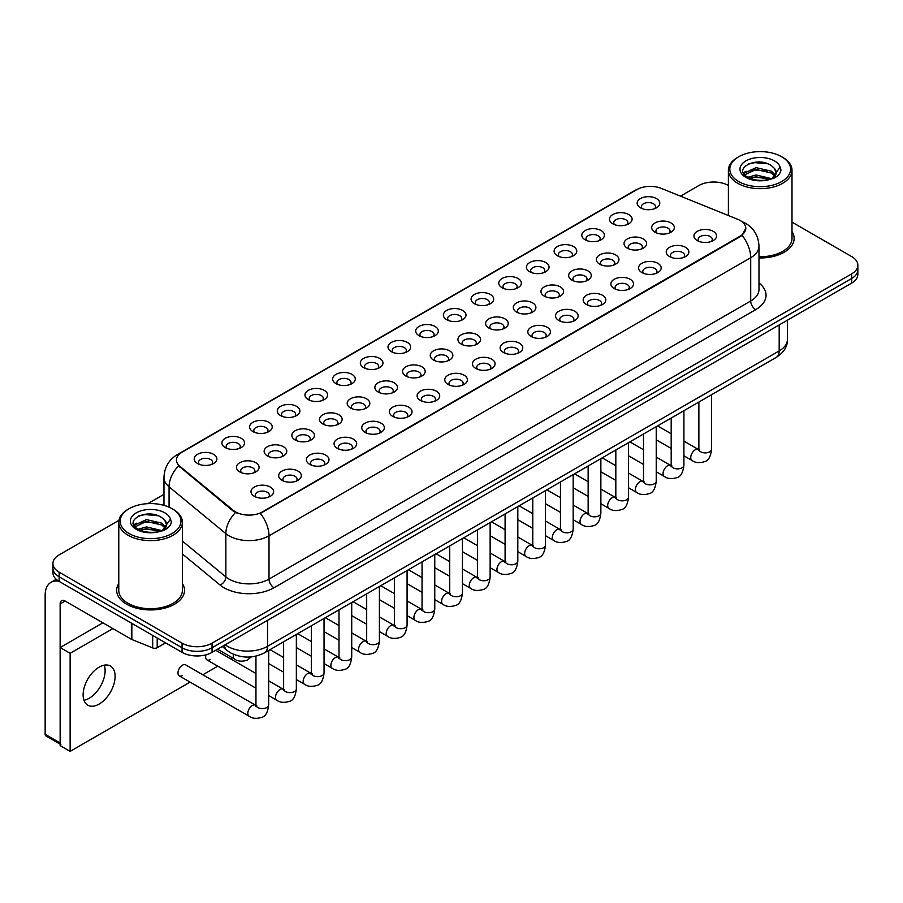 <?xml version="1.0" encoding="UTF-8"?>
<svg xmlns="http://www.w3.org/2000/svg" width="903" height="903" viewBox="0 0 903 903"><rect width="100%" height="100%" fill="white"/><g stroke="black" fill="none" stroke-linecap="round" stroke-linejoin="round"><path stroke-width="1.35" d="M612.787 223.797L612.787 223.797A11.31 6.524 180 0 1 612.787 214.564A11.31 6.524 180 0 1 628.781 214.564A11.31 6.524 180 0 1 628.781 223.797A11.31 6.524 180 0 1 612.787 223.797M626.93 224.655A7.066 4.075 0 0 0 627.856 222.646A7.066 4.075 0 0 0 625.779 219.756A7.066 4.075 0 0 0 618.081 218.876A7.066 4.075 0 0 0 613.724 222.646A7.066 4.075 0 0 0 614.65 224.655M585.11 239.78L585.11 239.78A11.31 6.524 180 0 1 585.11 230.547A11.31 6.524 180 0 1 601.105 230.547A11.31 6.524 180 0 1 601.105 239.78A11.31 6.524 180 0 1 585.11 239.78M599.242 240.638A7.066 4.075 0 0 0 600.168 238.618A7.066 4.075 0 0 0 598.102 235.739A7.066 4.075 0 0 0 590.404 234.859A7.066 4.075 0 0 0 586.036 238.618A7.066 4.075 0 0 0 586.961 240.638M557.422 255.763L557.422 255.763A11.31 6.524 180 0 1 557.422 246.53A11.31 6.524 180 0 1 573.416 246.53A11.31 6.524 180 0 1 573.416 255.763A11.31 6.524 180 0 1 557.422 255.763M571.565 256.621A7.066 4.075 0 0 0 572.491 254.601A7.066 4.075 0 0 0 570.414 251.723A7.066 4.075 0 0 0 562.716 250.831A7.066 4.075 0 0 0 558.359 254.601A7.066 4.075 0 0 0 559.284 256.621M529.745 271.747L529.745 271.747A11.31 6.524 180 0 1 529.745 262.513A11.31 6.524 180 0 1 545.739 262.513A11.31 6.524 180 0 1 545.739 271.747A11.31 6.524 180 0 1 529.745 271.747M543.877 272.604A7.066 4.075 0 0 0 544.802 270.584A7.066 4.075 0 0 0 542.737 267.706A7.066 4.075 0 0 0 535.039 266.814A7.066 4.075 0 0 0 530.671 270.584A7.066 4.075 0 0 0 531.596 272.604M502.057 287.718L502.057 287.718A11.31 6.524 180 0 1 502.057 278.496A11.31 6.524 180 0 1 518.051 278.496A11.31 6.524 180 0 1 518.051 287.718A11.31 6.524 180 0 1 502.057 287.718M516.2 288.588A7.066 4.075 0 0 0 517.126 286.567A7.066 4.075 0 0 0 515.049 283.689A7.066 4.075 0 0 0 507.351 282.797A7.066 4.075 0 0 0 502.994 286.567A7.066 4.075 0 0 0 503.919 288.588M474.38 303.701L474.38 303.701A11.31 6.524 180 0 1 474.38 294.48A11.31 6.524 180 0 1 490.374 294.48A11.31 6.524 180 0 1 490.374 303.701A11.31 6.524 180 0 1 474.38 303.701M488.512 304.571A7.066 4.075 0 0 0 489.437 302.55A7.066 4.075 0 0 0 487.372 299.672A7.066 4.075 0 0 0 479.674 298.78A7.066 4.075 0 0 0 475.305 302.55A7.066 4.075 0 0 0 476.231 304.571M446.692 319.685L446.692 319.685A11.31 6.524 180 0 1 446.692 310.451A11.31 6.524 180 0 1 462.686 310.451A11.31 6.524 180 0 1 462.686 319.685A11.31 6.524 180 0 1 446.692 319.685M460.835 320.554A7.066 4.075 0 0 0 461.76 318.533A7.066 4.075 0 0 0 459.683 315.655A7.066 4.075 0 0 0 451.985 314.763A7.066 4.075 0 0 0 447.628 318.533A7.066 4.075 0 0 0 448.554 320.554M419.015 335.668L419.015 335.668A11.31 6.524 180 0 1 419.015 326.434A11.31 6.524 180 0 1 435.009 326.434A11.31 6.524 180 0 1 435.009 335.668A11.31 6.524 180 0 1 419.015 335.668M433.147 336.537A7.066 4.075 0 0 0 434.072 334.516A7.066 4.075 0 0 0 432.006 331.627A7.066 4.075 0 0 0 424.308 330.746A7.066 4.075 0 0 0 419.94 334.516A7.066 4.075 0 0 0 420.866 336.537M391.326 351.651L391.326 351.651A11.31 6.524 180 0 1 391.326 342.418A11.31 6.524 180 0 1 407.321 342.418A11.31 6.524 180 0 1 407.321 351.651A11.31 6.524 180 0 1 391.326 351.651M405.47 352.52A7.066 4.075 0 0 0 406.395 350.499A7.066 4.075 0 0 0 404.318 347.61A7.066 4.075 0 0 0 396.62 346.729A7.066 4.075 0 0 0 392.263 350.499A7.066 4.075 0 0 0 393.189 352.52M363.649 367.634L363.649 367.634A11.31 6.524 180 0 1 363.649 358.401A11.31 6.524 180 0 1 379.644 358.401A11.31 6.524 180 0 1 379.644 367.634A11.31 6.524 180 0 1 363.649 367.634M377.781 368.503A7.066 4.075 0 0 0 378.707 366.483A7.066 4.075 0 0 0 376.641 363.593A7.066 4.075 0 0 0 368.943 362.713A7.066 4.075 0 0 0 364.575 366.483A7.066 4.075 0 0 0 365.501 368.503M335.961 383.617L335.961 383.617A11.31 6.524 180 0 1 335.961 374.384A11.31 6.524 180 0 1 351.956 374.384A11.31 6.524 180 0 1 351.956 383.617A11.31 6.524 180 0 1 335.961 383.617M350.104 384.486A7.066 4.075 0 0 0 351.03 382.466A7.066 4.075 0 0 0 348.953 379.576A7.066 4.075 0 0 0 341.255 378.696A7.066 4.075 0 0 0 336.898 382.466A7.066 4.075 0 0 0 337.824 384.486M308.284 399.6L308.284 399.6A11.31 6.524 180 0 1 308.284 390.367A11.31 6.524 180 0 1 324.279 390.367A11.31 6.524 180 0 1 324.279 399.6A11.31 6.524 180 0 1 308.284 399.6M322.416 400.469A7.066 4.075 0 0 0 323.342 398.449A7.066 4.075 0 0 0 321.276 395.559A7.066 4.075 0 0 0 313.578 394.679A7.066 4.075 0 0 0 309.21 398.449A7.066 4.075 0 0 0 310.135 400.469M280.596 415.583L280.596 415.583A11.31 6.524 180 0 1 280.596 406.35A11.31 6.524 180 0 1 296.59 406.35A11.31 6.524 180 0 1 296.59 415.583A11.31 6.524 180 0 1 280.596 415.583M294.739 416.452A7.066 4.075 0 0 0 295.665 414.432A7.066 4.075 0 0 0 293.588 411.542A7.066 4.075 0 0 0 285.89 410.662A7.066 4.075 0 0 0 281.533 414.432A7.066 4.075 0 0 0 282.458 416.452M252.919 431.566L252.919 431.566A11.31 6.524 180 0 1 252.919 422.333A11.31 6.524 180 0 1 268.913 422.333A11.31 6.524 180 0 1 268.913 431.566A11.31 6.524 180 0 1 252.919 431.566M267.051 432.435A7.066 4.075 0 0 0 267.977 430.415A7.066 4.075 0 0 0 265.911 427.525A7.066 4.075 0 0 0 258.213 426.645A7.066 4.075 0 0 0 253.845 430.415A7.066 4.075 0 0 0 254.77 432.435M225.231 447.549L225.231 447.549A11.31 6.524 180 0 1 225.231 438.316A11.31 6.524 180 0 1 241.225 438.316A11.31 6.524 180 0 1 241.225 447.549A11.31 6.524 180 0 1 225.231 447.549M239.374 448.419A7.066 4.075 0 0 0 240.3 446.398A7.066 4.075 0 0 0 238.223 443.508A7.066 4.075 0 0 0 230.525 442.628A7.066 4.075 0 0 0 226.168 446.398A7.066 4.075 0 0 0 227.093 448.419M197.554 463.532L197.554 463.532A11.31 6.524 180 0 1 197.554 454.299A11.31 6.524 180 0 1 213.548 454.299A11.31 6.524 180 0 1 213.548 463.532A11.31 6.524 180 0 1 197.554 463.532M211.686 464.39A7.066 4.075 0 0 0 212.611 462.381A7.066 4.075 0 0 0 210.546 459.492A7.066 4.075 0 0 0 202.848 458.611A7.066 4.075 0 0 0 198.479 462.381A7.066 4.075 0 0 0 199.405 464.39M640.475 207.814L640.475 207.814A11.31 6.524 180 0 1 640.475 198.581A11.31 6.524 180 0 1 656.458 198.581A11.31 6.524 180 0 1 656.47 207.814A11.31 6.524 180 0 1 640.475 207.814M654.607 208.683A7.066 4.075 0 0 0 655.533 206.663A7.066 4.075 0 0 0 653.467 203.773A7.066 4.075 0 0 0 645.769 202.893A7.066 4.075 0 0 0 641.401 206.663A7.066 4.075 0 0 0 642.326 208.683M627.337 248.167L627.337 248.167A11.31 6.524 180 0 1 627.337 238.945A11.31 6.524 180 0 1 643.32 238.945A11.31 6.524 180 0 1 643.32 248.167A11.31 6.524 180 0 1 627.337 248.167M641.469 249.036A7.066 4.075 0 0 0 642.394 247.016A7.066 4.075 0 0 0 640.329 244.137A7.066 4.075 0 0 0 632.619 243.246A7.066 4.075 0 0 0 628.262 247.016A7.066 4.075 0 0 0 629.188 249.036M599.648 264.15L599.648 264.15A11.31 6.524 180 0 1 599.648 254.928A11.31 6.524 180 0 1 615.643 254.928A11.31 6.524 180 0 1 615.643 264.15A11.31 6.524 180 0 1 599.648 264.15M613.78 265.019A7.066 4.075 0 0 0 614.706 262.999A7.066 4.075 0 0 0 612.64 260.12A7.066 4.075 0 0 0 604.942 259.229A7.066 4.075 0 0 0 600.574 262.999A7.066 4.075 0 0 0 601.5 265.019M571.971 280.133L571.971 280.133A11.31 6.524 180 0 1 571.971 270.9A11.31 6.524 180 0 1 587.955 270.9A11.31 6.524 180 0 1 587.955 280.133A11.31 6.524 180 0 1 571.971 280.133M586.103 281.002A7.066 4.075 0 0 0 587.029 278.982A7.066 4.075 0 0 0 584.963 276.104A7.066 4.075 0 0 0 577.254 275.212A7.066 4.075 0 0 0 572.897 278.982A7.066 4.075 0 0 0 573.823 281.002M544.283 296.116L544.283 296.116A11.31 6.524 180 0 1 544.283 286.883A11.31 6.524 180 0 1 560.278 286.883A11.31 6.524 180 0 1 560.278 296.116A11.31 6.524 180 0 1 544.283 296.116M558.415 296.985A7.066 4.075 0 0 0 559.341 294.965A7.066 4.075 0 0 0 557.275 292.075A7.066 4.075 0 0 0 549.577 291.195A7.066 4.075 0 0 0 545.209 294.965A7.066 4.075 0 0 0 546.134 296.985M516.606 312.099L516.606 312.099A11.31 6.524 180 0 1 516.606 302.866A11.31 6.524 180 0 1 532.589 302.866A11.31 6.524 180 0 1 532.589 312.099A11.31 6.524 180 0 1 516.606 312.099M530.738 312.969A7.066 4.075 0 0 0 531.664 310.948A7.066 4.075 0 0 0 529.598 308.058A7.066 4.075 0 0 0 521.889 307.178A7.066 4.075 0 0 0 517.532 310.948A7.066 4.075 0 0 0 518.457 312.969M488.918 328.082L488.918 328.082A11.31 6.524 180 0 1 488.918 318.849A11.31 6.524 180 0 1 504.912 318.849A11.31 6.524 180 0 1 504.912 328.082A11.31 6.524 180 0 1 488.918 328.082M503.05 328.952A7.066 4.075 0 0 0 503.987 326.931A7.066 4.075 0 0 0 501.91 324.042A7.066 4.075 0 0 0 494.212 323.161A7.066 4.075 0 0 0 489.844 326.931A7.066 4.075 0 0 0 490.769 328.952M461.241 344.066L461.241 344.066A11.31 6.524 180 0 1 461.241 334.832A11.31 6.524 180 0 1 477.224 334.832A11.31 6.524 180 0 1 477.224 344.066A11.31 6.524 180 0 1 461.241 344.066M475.373 344.935A7.066 4.075 0 0 0 476.299 342.914A7.066 4.075 0 0 0 474.233 340.025A7.066 4.075 0 0 0 466.524 339.144A7.066 4.075 0 0 0 462.167 342.914A7.066 4.075 0 0 0 463.092 344.935M433.553 360.049L433.553 360.049A11.31 6.524 180 0 1 433.553 350.815A11.31 6.524 180 0 1 449.547 350.815A11.31 6.524 180 0 1 449.547 360.049A11.31 6.524 180 0 1 433.553 360.049M447.685 360.918A7.066 4.075 0 0 0 448.622 358.897A7.066 4.075 0 0 0 446.545 356.008A7.066 4.075 0 0 0 438.847 355.127A7.066 4.075 0 0 0 434.478 358.897A7.066 4.075 0 0 0 435.404 360.918M405.876 376.032L405.876 376.032A11.31 6.524 180 0 1 405.876 366.799A11.31 6.524 180 0 1 421.859 366.799A11.31 6.524 180 0 1 421.859 376.032A11.31 6.524 180 0 1 405.876 376.032M420.008 376.901A7.066 4.075 0 0 0 420.933 374.88A7.066 4.075 0 0 0 418.868 371.991A7.066 4.075 0 0 0 411.158 371.11A7.066 4.075 0 0 0 406.801 374.88A7.066 4.075 0 0 0 407.727 376.901M378.188 392.015L378.188 392.015A11.31 6.524 180 0 1 378.188 382.782A11.31 6.524 180 0 1 394.182 382.782A11.31 6.524 180 0 1 394.182 392.015A11.31 6.524 180 0 1 378.188 392.015M392.32 392.884A7.066 4.075 0 0 0 393.256 390.864A7.066 4.075 0 0 0 391.18 387.974A7.066 4.075 0 0 0 383.482 387.094A7.066 4.075 0 0 0 379.113 390.864A7.066 4.075 0 0 0 380.039 392.884M350.511 407.998L350.511 407.998A11.31 6.524 180 0 1 350.511 398.765A11.31 6.524 180 0 1 366.494 398.765A11.31 6.524 180 0 1 366.494 407.998A11.31 6.524 180 0 1 350.511 407.998M364.643 408.856A7.066 4.075 0 0 0 365.568 406.847A7.066 4.075 0 0 0 363.503 403.957A7.066 4.075 0 0 0 355.793 403.077A7.066 4.075 0 0 0 351.436 406.847A7.066 4.075 0 0 0 352.362 408.856M322.822 423.981L322.822 423.981A11.31 6.524 180 0 1 322.822 414.748A11.31 6.524 180 0 1 338.817 414.748A11.31 6.524 180 0 1 338.817 423.981A11.31 6.524 180 0 1 322.822 423.981M336.954 424.839A7.066 4.075 0 0 0 337.891 422.818A7.066 4.075 0 0 0 335.814 419.94A7.066 4.075 0 0 0 328.116 419.06A7.066 4.075 0 0 0 323.748 422.818A7.066 4.075 0 0 0 324.685 424.839M295.146 439.964L295.146 439.964A11.31 6.524 180 0 1 295.146 430.731A11.31 6.524 180 0 1 311.129 430.731A11.31 6.524 180 0 1 311.129 439.964A11.31 6.524 180 0 1 295.146 439.964M309.277 440.822A7.066 4.075 0 0 0 310.203 438.802A7.066 4.075 0 0 0 308.137 435.923A7.066 4.075 0 0 0 300.428 435.032A7.066 4.075 0 0 0 296.071 438.802A7.066 4.075 0 0 0 296.997 440.822M267.457 455.947L267.457 455.947A11.31 6.524 180 0 1 267.457 446.714A11.31 6.524 180 0 1 283.452 446.714A11.31 6.524 180 0 1 283.452 455.947A11.31 6.524 180 0 1 267.457 455.947M281.589 456.805A7.066 4.075 0 0 0 282.526 454.785A7.066 4.075 0 0 0 280.449 451.906A7.066 4.075 0 0 0 272.751 451.015A7.066 4.075 0 0 0 268.383 454.785A7.066 4.075 0 0 0 269.32 456.805M239.78 471.93L239.78 471.93A11.31 6.524 180 0 1 239.78 462.697A11.31 6.524 180 0 1 255.763 462.697A11.31 6.524 180 0 1 255.763 471.93A11.31 6.524 180 0 1 239.78 471.93M253.912 472.788A7.066 4.075 0 0 0 254.838 470.768A7.066 4.075 0 0 0 252.772 467.889A7.066 4.075 0 0 0 245.063 466.998A7.066 4.075 0 0 0 240.706 470.768A7.066 4.075 0 0 0 241.632 472.788M655.014 232.195L655.014 232.195A11.31 6.524 180 0 1 655.014 222.962A11.31 6.524 180 0 1 671.008 222.962A11.31 6.524 180 0 1 671.008 232.195A11.31 6.524 180 0 1 655.014 232.195M669.146 233.053A7.066 4.075 0 0 0 670.071 231.033A7.066 4.075 0 0 0 668.006 228.154A7.066 4.075 0 0 0 660.307 227.263A7.066 4.075 0 0 0 655.939 231.033A7.066 4.075 0 0 0 656.865 233.053M669.552 256.565L669.552 256.565A11.31 6.524 180 0 1 669.552 247.332A11.31 6.524 180 0 1 685.546 247.332A11.31 6.524 180 0 1 685.546 256.565A11.31 6.524 180 0 1 669.552 256.565M683.695 257.434A7.066 4.075 0 0 0 684.621 255.414A7.066 4.075 0 0 0 682.544 252.524A7.066 4.075 0 0 0 674.846 251.644A7.066 4.075 0 0 0 670.489 255.414A7.066 4.075 0 0 0 671.414 257.434M641.875 272.548L641.875 272.548A11.31 6.524 180 0 1 641.875 263.315A11.31 6.524 180 0 1 657.858 263.315A11.31 6.524 180 0 1 657.858 272.548A11.31 6.524 180 0 1 641.875 272.548M656.007 273.417A7.066 4.075 0 0 0 656.933 271.397A7.066 4.075 0 0 0 654.867 268.507A7.066 4.075 0 0 0 647.169 267.627A7.066 4.075 0 0 0 642.801 271.397A7.066 4.075 0 0 0 643.726 273.417M614.187 288.531L614.187 288.531A11.31 6.524 180 0 1 614.187 279.298A11.31 6.524 180 0 1 630.181 279.298A11.31 6.524 180 0 1 630.181 288.531A11.31 6.524 180 0 1 614.187 288.531M628.33 289.4A7.066 4.075 0 0 0 629.256 287.38A7.066 4.075 0 0 0 627.179 284.49A7.066 4.075 0 0 0 619.481 283.61A7.066 4.075 0 0 0 615.124 287.38A7.066 4.075 0 0 0 616.049 289.4M586.51 304.514L586.51 304.514A11.31 6.524 180 0 1 586.51 295.281A11.31 6.524 180 0 1 602.493 295.281A11.31 6.524 180 0 1 602.493 304.514A11.31 6.524 180 0 1 586.51 304.514M600.642 305.383A7.066 4.075 0 0 0 601.567 303.363A7.066 4.075 0 0 0 599.502 300.473A7.066 4.075 0 0 0 591.804 299.593A7.066 4.075 0 0 0 587.435 303.363A7.066 4.075 0 0 0 588.361 305.383M558.822 320.497L558.822 320.497A11.31 6.524 180 0 1 558.822 311.264A11.31 6.524 180 0 1 574.816 311.264A11.31 6.524 180 0 1 574.816 320.497A11.31 6.524 180 0 1 558.822 320.497M572.965 321.366A7.066 4.075 0 0 0 573.89 319.346A7.066 4.075 0 0 0 571.813 316.456A7.066 4.075 0 0 0 564.115 315.576A7.066 4.075 0 0 0 559.758 319.346A7.066 4.075 0 0 0 560.684 321.366M531.145 336.48L531.145 336.48A11.31 6.524 180 0 1 531.145 327.247A11.31 6.524 180 0 1 547.128 327.247A11.31 6.524 180 0 1 547.128 336.48A11.31 6.524 180 0 1 531.145 336.48M545.277 337.35A7.066 4.075 0 0 0 546.202 335.329A7.066 4.075 0 0 0 544.137 332.439A7.066 4.075 0 0 0 536.438 331.559A7.066 4.075 0 0 0 532.07 335.329A7.066 4.075 0 0 0 532.996 337.35M503.456 352.463L503.456 352.463A11.31 6.524 180 0 1 503.456 343.23A11.31 6.524 180 0 1 519.451 343.23A11.31 6.524 180 0 1 519.451 352.463A11.31 6.524 180 0 1 503.456 352.463M517.6 353.321A7.066 4.075 0 0 0 518.525 351.312A7.066 4.075 0 0 0 516.448 348.423A7.066 4.075 0 0 0 508.75 347.542A7.066 4.075 0 0 0 504.393 351.312A7.066 4.075 0 0 0 505.319 353.321M475.779 368.447L475.779 368.447A11.31 6.524 180 0 1 475.779 359.213A11.31 6.524 180 0 1 491.763 359.213A11.31 6.524 180 0 1 491.763 368.447A11.31 6.524 180 0 1 475.779 368.447M489.911 369.304A7.066 4.075 0 0 0 490.837 367.295A7.066 4.075 0 0 0 488.771 364.406A7.066 4.075 0 0 0 481.073 363.525A7.066 4.075 0 0 0 476.705 367.295A7.066 4.075 0 0 0 477.631 369.304M448.091 384.43L448.091 384.43A11.31 6.524 180 0 1 448.091 375.196A11.31 6.524 180 0 1 464.086 375.196A11.31 6.524 180 0 1 464.086 384.43A11.31 6.524 180 0 1 448.091 384.43M462.234 385.288A7.066 4.075 0 0 0 463.16 383.267A7.066 4.075 0 0 0 461.083 380.389A7.066 4.075 0 0 0 453.385 379.508A7.066 4.075 0 0 0 449.028 383.267A7.066 4.075 0 0 0 449.954 385.288M420.414 400.413L420.414 400.413A11.31 6.524 180 0 1 420.414 391.18A11.31 6.524 180 0 1 436.397 391.18A11.31 6.524 180 0 1 436.409 400.413A11.31 6.524 180 0 1 420.414 400.413M434.546 401.271A7.066 4.075 0 0 0 435.472 399.25A7.066 4.075 0 0 0 433.406 396.372A7.066 4.075 0 0 0 425.708 395.48A7.066 4.075 0 0 0 421.34 399.25A7.066 4.075 0 0 0 422.265 401.271M392.726 416.396L392.726 416.396A11.31 6.524 180 0 1 392.726 407.163A11.31 6.524 180 0 1 408.72 407.163A11.31 6.524 180 0 1 408.72 416.396A11.31 6.524 180 0 1 392.726 416.396M406.869 417.254A7.066 4.075 0 0 0 407.795 415.233A7.066 4.075 0 0 0 405.718 412.355A7.066 4.075 0 0 0 398.02 411.463A7.066 4.075 0 0 0 393.663 415.233A7.066 4.075 0 0 0 394.588 417.254M365.049 432.368L365.049 432.368A11.31 6.524 180 0 1 365.049 423.146A11.31 6.524 180 0 1 381.043 423.146A11.31 6.524 180 0 1 381.043 432.368A11.31 6.524 180 0 1 365.049 432.368M379.181 433.237A7.066 4.075 0 0 0 380.107 431.216A7.066 4.075 0 0 0 378.041 428.338A7.066 4.075 0 0 0 370.343 427.446A7.066 4.075 0 0 0 365.975 431.216A7.066 4.075 0 0 0 366.9 433.237M337.361 448.351L337.361 448.351A11.31 6.524 180 0 1 337.361 439.129A11.31 6.524 180 0 1 353.355 439.129A11.31 6.524 180 0 1 353.355 448.351A11.31 6.524 180 0 1 337.361 448.351M351.504 449.22A7.066 4.075 0 0 0 352.43 447.199A7.066 4.075 0 0 0 350.353 444.321A7.066 4.075 0 0 0 342.655 443.429A7.066 4.075 0 0 0 338.298 447.199A7.066 4.075 0 0 0 339.223 449.22M309.684 464.334L309.684 464.334A11.31 6.524 180 0 1 309.684 455.101A11.31 6.524 180 0 1 325.678 455.101A11.31 6.524 180 0 1 325.678 464.334A11.31 6.524 180 0 1 309.684 464.334M323.816 465.203A7.066 4.075 0 0 0 324.741 463.183A7.066 4.075 0 0 0 322.676 460.304A7.066 4.075 0 0 0 314.978 459.413A7.066 4.075 0 0 0 310.609 463.183A7.066 4.075 0 0 0 311.535 465.203M281.996 480.317L281.996 480.317A11.31 6.524 180 0 1 281.996 471.084A11.31 6.524 180 0 1 297.99 471.084A11.31 6.524 180 0 1 297.99 480.317A11.31 6.524 180 0 1 281.996 480.317M296.139 481.186A7.066 4.075 0 0 0 297.064 479.166A7.066 4.075 0 0 0 294.988 476.276A7.066 4.075 0 0 0 287.289 475.396A7.066 4.075 0 0 0 282.932 479.166A7.066 4.075 0 0 0 283.858 481.186M254.319 496.3L254.319 496.3A11.31 6.524 180 0 1 254.319 487.067A11.31 6.524 180 0 1 270.313 487.067A11.31 6.524 180 0 1 270.313 496.3A11.31 6.524 180 0 1 254.319 496.3M268.451 497.169A7.066 4.075 0 0 0 269.376 495.149A7.066 4.075 0 0 0 267.311 492.259A7.066 4.075 0 0 0 259.612 491.379A7.066 4.075 0 0 0 255.244 495.149A7.066 4.075 0 0 0 256.17 497.169M697.24 240.582L697.24 240.582A11.31 6.524 180 0 1 697.24 231.349A11.31 6.524 180 0 1 713.223 231.349A11.31 6.524 180 0 1 713.223 240.582A11.31 6.524 180 0 1 697.24 240.582M711.372 241.451A7.066 4.075 0 0 0 712.298 239.43A7.066 4.075 0 0 0 710.232 236.541A7.066 4.075 0 0 0 702.534 235.66A7.066 4.075 0 0 0 698.166 239.43A7.066 4.075 0 0 0 699.091 241.451M737.661 219.271A19.076 11.017 180 0 1 740.212 220.501A19.076 11.017 180 0 1 745.799 228.29A19.076 11.017 180 0 1 740.212 236.089L262.513 511.877A19.076 11.017 180 0 1 233.392 510.409L179.889 466.298A19.076 11.017 180 0 1 176.435 459.977A19.076 11.017 180 0 1 182.022 452.189L636.818 189.619A19.076 11.017 180 0 1 661.256 188.377L737.661 219.271M118.778 583.541A33.919 19.584 0 0 0 116.668 590.348A33.919 19.584 0 0 0 126.601 604.197A33.919 19.584 0 0 0 163.567 608.441A33.919 19.584 0 0 0 184.505 590.348A33.919 19.584 0 0 0 182.383 583.541A33.919 19.584 0 0 1 184.505 590.348A33.919 19.584 0 0 1 163.567 608.441A33.919 19.584 0 0 1 126.601 604.197A33.919 19.584 0 0 1 116.668 590.348A33.919 19.584 0 0 1 118.778 583.541M745.799 228.29L742.063 235.311L740.212 236.654L260.369 513.412A24.731 14.279 60 0 1 269.004 535.829A28.264 16.322 180 0 1 229.035 535.829A28.264 16.322 180 0 1 225.863 533.65L169.064 486.819A28.264 16.322 180 0 1 163.962 477.45L163.962 505.364M118.959 520.331L59.146 554.871A21.198 12.236 0 0 0 52.927 563.517L52.927 572.75A21.198 12.236 0 0 0 59.146 581.408L182.067 652.372L182.067 647.756A21.198 12.236 0 0 0 212.047 647.756L851.642 278.496A21.198 12.236 0 0 0 857.85 269.839A21.198 12.236 0 0 1 851.642 278.496L212.047 647.756A21.198 12.236 0 0 1 182.067 647.756L59.146 576.791L182.067 647.756L182.067 643.15A21.198 12.236 0 0 0 212.047 643.15L851.642 273.88A21.198 12.236 0 0 0 857.85 265.222A21.198 12.236 0 0 0 851.642 256.565L791.999 222.138M52.927 568.134A21.198 12.236 0 0 0 59.146 576.791A21.198 12.236 0 0 1 52.927 568.134M237.681 513.412L233.392 511.245L178.602 465.824A24.731 16.547 129.5 0 0 169.064 486.819L169.064 507.193M758.983 257.965A33.919 19.584 0 0 0 794.121 238.392A33.919 19.584 0 0 0 791.999 231.574A33.919 19.584 0 0 1 794.121 238.392A33.919 19.584 0 0 1 758.983 257.965M728.394 185.42A21.198 12.236 0 0 0 698.741 185.6L680.467 196.154M163.962 494.347L147.866 503.637M52.927 563.517A21.198 12.236 0 0 0 59.146 572.175L182.067 643.15M182.067 652.372A21.198 12.236 0 0 0 212.047 652.372L851.642 283.113A21.198 12.236 0 0 0 857.85 274.456L857.85 265.222M89.126 698.301A22.609 13.06 120 0 0 104.263 665.161A22.609 13.06 120 0 1 89.126 698.301A22.609 13.06 120 0 1 83.979 700.299A22.609 13.06 120 0 0 89.126 698.301M157.201 638.026L157.201 647.688L165.576 642.857M58.898 581.272A28.264 16.322 -120 0 0 51.008 582.311A28.264 16.322 -120 0 0 45.15 595.258L45.15 734.308L60.14 742.966L60.14 603.915A7.066 4.075 60 0 1 61.607 600.676A7.066 4.075 60 0 1 65.14 601.026L131.375 639.268L131.375 623.115M60.14 744.162L45.884 735.922A3.533 2.043 -60 0 1 45.15 734.308M60.14 742.966A3.533 2.043 120 0 0 60.873 744.58M157.201 647.688A3.533 2.043 180 0 1 152.675 647.914L131.849 639.493A3.533 2.043 180 0 1 131.375 639.268M758.983 256.734A31.797 18.365 0 0 0 791.999 238.392L791.999 170.306A31.797 18.365 0 0 0 782.687 157.325L781.682 156.75A30.386 17.541 0 0 0 738.71 156.75A30.386 17.541 0 0 0 738.71 181.559A30.386 17.541 0 0 0 781.682 181.559A30.386 17.541 0 0 0 781.682 156.75L782.687 157.325M738.71 156.75L737.717 157.325A31.797 18.365 0 0 0 728.394 170.306A31.797 18.365 0 0 0 737.717 183.286A31.797 18.365 0 0 0 772.37 187.271A31.797 18.365 0 0 0 791.999 170.306M775.937 173.715L776.174 172.62A15.972 9.222 0 0 0 774.368 168.353L771.512 165.746C756.782 155.327 732.243 168.929 747.391 176.999C753.576 180.352 760.89 181.21 769.311 179.573L773.803 178.263C778.115 176.051 780.508 173.286 780.982 169.967L780.102 167.111L772.031 178.422M747.865 177.281L756.059 174.968L771.659 178.681M767.539 178.388L754.806 177.293L749.75 178.207L756.059 176.796L769.887 179.449M744.286 174.324L744.772 172.936L756.059 167.631L771.489 171.243L775.203 175.114M744.727 174.843L756.059 169.471L771.489 173.071L774.593 175.983M774.368 168.353L776.162 172.834M776.174 173.195L774.402 177.959M743.372 172.778L746.081 171.265M748.542 163.906L754.806 162.642L767.697 163.77M743.711 173.466L744.851 172.789M749.727 170.881L754.806 169.967L767.539 171.062M129.095 508.705L128.102 509.281A31.797 18.365 0 0 0 118.778 522.261L118.778 590.348A31.797 18.365 0 0 0 128.102 603.328A31.797 18.365 0 0 0 162.754 607.313A31.797 18.365 0 0 0 182.383 590.348L182.383 522.261A31.797 18.365 0 0 0 173.071 509.281L172.067 508.705A30.386 17.541 0 0 0 129.095 508.705A30.386 17.541 0 0 0 129.095 533.515A30.386 17.541 0 0 0 172.067 533.515A30.386 17.541 0 0 0 172.067 508.705L173.071 509.281M118.778 522.261A31.797 18.365 0 0 0 128.102 535.253A31.797 18.365 0 0 0 162.754 539.226A31.797 18.365 0 0 0 182.383 522.261M166.321 525.67L166.558 524.575A15.972 9.222 0 0 0 164.752 520.32L161.897 517.712C147.166 507.294 122.627 520.884 137.775 528.966C143.961 532.318 151.275 533.165 159.696 531.528L164.188 530.219C168.5 528.007 170.893 525.241 171.367 521.934L170.486 519.067L162.416 530.377M138.249 529.237L146.444 526.923L162.043 530.648M157.923 530.343L145.191 529.248L140.134 530.163L146.444 528.752L160.271 531.404M134.671 526.28L135.157 524.891L146.444 519.597L161.874 523.198L165.588 527.07M135.111 526.81L146.444 521.426L161.874 525.038L164.978 527.939M164.752 520.32L166.547 524.79M166.558 525.151L164.786 529.914M133.757 524.733L136.466 523.221M138.927 515.861L145.191 514.597L158.081 515.737M134.095 525.422L135.236 524.745M140.112 522.848L145.191 521.923L157.923 523.018M268.676 650.431L268.676 704.938C267.796 712.332 265.516 716.451 261.814 717.321C256.554 718.946 252.332 718.574 249.138 716.214A6.355 3.668 -60 0 1 248.167 711.124A6.355 3.668 -60 0 1 252.321 705.514A6.355 3.668 -60 0 1 252.603 705.367A6.355 3.668 -60 0 1 255.504 705.209L185.646 664.868A6.355 3.668 120 0 0 182.462 665.184A6.355 3.668 120 0 0 178.309 670.794A6.355 3.668 120 0 0 179.279 675.884A6.355 3.668 120 0 0 182.462 675.568M99.116 704.08A22.609 13.06 120 0 0 113.891 684.147A22.609 13.06 120 0 0 110.426 666.03A22.609 13.06 120 0 0 99.116 667.148A22.609 13.06 120 0 0 84.34 687.07A22.609 13.06 120 0 0 87.805 705.198A22.609 13.06 120 0 0 99.116 704.08M205.986 654.822A6.355 3.668 120 0 0 206.968 659.901A6.355 3.668 120 0 0 210.151 659.596M112.909 628.601L70.129 653.298L70.129 751.386L190.093 682.126M202.814 674.789L217.781 666.143M230.502 658.806L232.319 657.756M102.919 622.833L60.14 647.53L60.14 745.618L70.129 751.386M70.129 653.298L60.14 647.53M262.513 511.877L262.513 512.452M233.392 510.409L233.392 511.245M179.889 466.298L179.889 467.133M740.212 236.089L740.212 236.654M758.983 282.989A35.33 20.397 180 0 1 755.698 309.65L274.004 587.751A7.066 4.075 60 0 1 269.004 579.105L750.709 300.992A28.264 16.322 0 0 0 758.983 289.457L758.983 246.18A28.264 16.322 180 0 1 750.709 257.716A24.731 14.279 -120 0 0 742.063 235.311M274.004 587.751A35.33 20.397 180 0 1 224.034 587.751A35.33 20.397 180 0 1 220.084 585.031L182.383 553.945M235.502 512.554A24.731 16.547 129.5 0 0 225.863 533.65L225.863 576.915A28.264 16.322 0 0 0 229.035 579.105A28.264 16.322 0 0 0 269.004 579.105L269.004 535.829L750.709 257.716L750.709 300.992A7.066 4.075 60 0 0 755.698 309.65M758.983 246.18C758.509 236.022 754.039 228.403 745.585 223.323L742.018 221.585A24.731 11.581 112 0 0 741.679 221.461M179.923 453.633A24.731 14.279 -120 0 0 177.36 454.593C168.906 459.672 164.436 467.291 163.962 477.45M177.36 454.593L634.741 190.533A24.731 14.279 60 0 1 636.615 189.732M212.047 643.15L212.047 652.372M851.642 273.88L851.642 283.113M59.146 572.175L59.146 581.408M182.383 541.066L225.863 576.915A7.066 4.729 -50.5 0 1 220.084 585.031M225.197 644.787A28.264 16.322 0 0 0 227.533 646.322A28.264 16.322 0 0 0 267.514 646.322L779.187 350.906A28.264 16.322 0 0 0 787.461 339.37C787.676 346.38 783.939 352.384 776.264 357.374L264.579 652.79A14.132 8.161 60 0 0 267.514 646.322L267.514 620.35M779.187 324.945L779.187 350.906A14.132 8.161 60 0 1 776.264 357.374M224.418 645.227A14.132 9.448 129.5 0 0 226.958 650.363L222.251 646.48M711.598 394.713L711.598 449.22A6.355 3.668 180 0 1 709.442 451.974A6.355 3.668 180 0 1 700.739 451.816A6.355 3.668 180 0 1 698.877 449.22L698.674 450.597L699.238 450.123M711.598 449.22C710.717 456.613 708.437 460.733 704.735 461.602C699.475 463.228 695.254 462.855 692.059 460.496A6.355 3.668 -60 0 1 691.088 455.405A6.355 3.668 -60 0 1 695.242 449.796A6.355 3.668 -60 0 1 695.524 449.649A6.355 3.668 -60 0 1 698.414 449.491L699.712 449.999M683.91 410.696L683.91 465.203A6.355 3.668 180 0 1 681.754 467.957A6.355 3.668 180 0 1 673.051 467.799A6.355 3.668 180 0 1 671.189 465.203L670.985 466.58L671.55 466.106M683.91 465.203C683.04 472.596 680.749 476.716 677.047 477.585C671.798 479.211 667.577 478.838 664.382 476.479A6.355 3.668 -60 0 1 663.4 471.389A6.355 3.668 -60 0 1 667.554 465.779A6.355 3.668 -60 0 1 667.836 465.632A6.355 3.668 -60 0 1 670.737 465.474L672.024 465.982M656.233 426.679L656.233 481.186A6.355 3.668 180 0 1 654.077 483.94A6.355 3.668 180 0 1 645.374 483.782A6.355 3.668 180 0 1 643.512 481.186L643.308 482.563L643.873 482.089M656.233 481.186C655.352 488.579 653.072 492.699 649.37 493.569C644.11 495.194 639.888 494.821 636.694 492.462A6.355 3.668 -60 0 1 635.723 487.372A6.355 3.668 -60 0 1 639.877 481.762A6.355 3.668 -60 0 1 640.159 481.615A6.355 3.668 -60 0 1 643.049 481.446L644.347 481.965M628.544 442.662L628.544 497.169A6.355 3.668 180 0 1 626.389 499.923A6.355 3.668 180 0 1 617.686 499.765A6.355 3.668 180 0 1 615.823 497.169L615.62 498.546L616.185 498.072M628.544 497.169C627.675 504.551 625.384 508.682 621.682 509.552C616.433 511.177 612.211 510.805 609.017 508.445A6.355 3.668 -60 0 1 608.035 503.355A6.355 3.668 -60 0 1 612.189 497.745A6.355 3.668 -60 0 1 612.471 497.598A6.355 3.668 -60 0 1 615.372 497.429L616.659 497.948M600.867 458.634L600.867 513.152A6.355 3.668 180 0 1 598.712 515.906A6.355 3.668 180 0 1 590.009 515.748A6.355 3.668 180 0 1 588.146 513.152L587.943 514.529L588.508 514.055M600.867 513.152C599.987 520.534 597.707 524.666 594.005 525.523C588.745 527.149 584.523 526.788 581.329 524.429A6.355 3.668 -60 0 1 580.358 519.338A6.355 3.668 -60 0 1 584.512 513.728A6.355 3.668 -60 0 1 584.794 513.581A6.355 3.668 -60 0 1 587.695 513.412L588.982 513.92M60.14 603.915L65.14 601.026M131.849 623.386L131.849 639.493M152.675 647.914L152.675 635.407M780.102 167.111A20.216 11.671 0 0 0 774.492 160.903A20.216 11.671 0 0 0 745.901 160.903A20.216 11.671 0 0 0 745.901 177.406A20.216 11.671 0 0 0 769.311 179.573M771.839 178.929A15.972 9.222 0 0 0 776.151 173.139M170.486 519.067A20.216 11.671 0 0 0 164.877 512.859A20.216 11.671 0 0 0 136.285 512.859A20.216 11.671 0 0 0 136.285 529.361A20.216 11.671 0 0 0 159.696 531.528M162.224 530.896A15.972 9.222 0 0 0 166.536 525.094M573.179 474.617L573.179 529.135A6.355 3.668 180 0 1 571.023 531.89A6.355 3.668 180 0 1 562.321 531.732A6.355 3.668 180 0 1 560.458 529.135L560.255 530.512L560.831 530.038M573.179 529.135C572.31 536.517 570.019 540.649 566.316 541.507C561.068 543.132 556.846 542.771 553.652 540.412A6.355 3.668 -60 0 1 552.67 535.321A6.355 3.668 -60 0 1 556.824 529.711A6.355 3.668 -60 0 1 557.106 529.564A6.355 3.668 -60 0 1 560.007 529.395L561.294 529.903M545.502 490.6L545.502 545.119A6.355 3.668 180 0 1 543.346 547.873A6.355 3.668 180 0 1 534.644 547.715A6.355 3.668 180 0 1 532.781 545.119L532.578 546.496L533.142 546.022M545.502 545.119C544.622 552.501 542.342 556.632 538.639 557.49C533.38 559.115 529.158 558.754 525.964 556.395A6.355 3.668 -60 0 1 524.993 551.304A6.355 3.668 -60 0 1 529.147 545.694A6.355 3.668 -60 0 1 529.429 545.547A6.355 3.668 -60 0 1 532.33 545.378L533.617 545.886M517.814 506.583L517.814 561.102A6.355 3.668 180 0 1 515.658 563.856A6.355 3.668 180 0 1 506.955 563.698A6.355 3.668 180 0 1 505.093 561.102L504.89 562.479L505.466 562.005M517.814 561.102C516.945 568.484 514.654 572.615 510.951 573.473C505.703 575.098 501.481 574.737 498.287 572.378A6.355 3.668 -60 0 1 497.305 567.287A6.355 3.668 -60 0 1 501.458 561.677A6.355 3.668 -60 0 1 501.741 561.519A6.355 3.668 -60 0 1 504.642 561.361L505.928 561.869M490.137 522.566L490.137 577.085A6.355 3.668 180 0 1 487.981 579.839A6.355 3.668 180 0 1 479.279 579.681A6.355 3.668 180 0 1 477.416 577.085L477.213 578.462L477.777 577.988M490.137 577.085C489.257 584.467 486.977 588.598 483.274 589.456C478.014 591.081 473.793 590.72 470.598 588.361A6.355 3.668 -60 0 1 469.628 583.259A6.355 3.668 -60 0 1 473.782 577.66A6.355 3.668 -60 0 1 474.064 577.502A6.355 3.668 -60 0 1 476.965 577.344L478.251 577.852M462.449 538.549L462.449 593.068A6.355 3.668 180 0 1 460.293 595.822A6.355 3.668 180 0 1 451.59 595.664A6.355 3.668 180 0 1 449.728 593.068L449.525 594.434L450.1 593.971M462.449 593.068C461.58 600.45 459.288 604.581 455.586 605.439C450.337 607.064 446.116 606.703 442.921 604.344A6.355 3.668 -60 0 1 441.939 599.242A6.355 3.668 -60 0 1 446.093 593.643A6.355 3.668 -60 0 1 446.375 593.485A6.355 3.668 -60 0 1 449.276 593.327L450.563 593.835M434.772 554.532L434.772 609.051A6.355 3.668 180 0 1 432.616 611.805A6.355 3.668 180 0 1 423.913 611.647A6.355 3.668 180 0 1 422.051 609.051L421.848 610.417L422.412 609.954M434.772 609.051C433.891 616.433 431.611 620.553 427.909 621.422C422.649 623.047 418.428 622.686 415.233 620.327A6.355 3.668 -60 0 1 414.263 615.225A6.355 3.668 -60 0 1 418.416 609.627A6.355 3.668 -60 0 1 418.699 609.469A6.355 3.668 -60 0 1 421.599 609.311L422.886 609.818M407.084 570.515L407.084 625.034A6.355 3.668 180 0 1 404.928 627.788A6.355 3.668 180 0 1 396.225 627.63A6.355 3.668 180 0 1 394.363 625.034L394.159 626.4L394.735 625.937M407.084 625.034C406.215 632.416 403.923 636.536 400.221 637.405C394.972 639.031 390.751 638.669 387.556 636.31A6.355 3.668 -60 0 1 386.574 631.208A6.355 3.668 -60 0 1 390.728 625.61A6.355 3.668 -60 0 1 391.01 625.452A6.355 3.668 -60 0 1 393.911 625.294L395.198 625.802M379.407 586.499L379.407 641.017A6.355 3.668 180 0 1 377.251 643.771A6.355 3.668 180 0 1 368.548 643.613A6.355 3.668 180 0 1 366.686 641.017L366.483 642.383L367.047 641.92M379.407 641.017C378.526 648.399 376.246 652.519 372.544 653.388C367.284 655.014 363.062 654.652 359.868 652.293A6.355 3.668 -60 0 1 358.897 647.191A6.355 3.668 -60 0 1 363.051 641.593A6.355 3.668 -60 0 1 363.333 641.435A6.355 3.668 -60 0 1 366.234 641.277L367.521 641.785M351.719 602.482L351.719 656.989A6.355 3.668 180 0 1 349.563 659.754A6.355 3.668 180 0 1 340.86 659.596A6.355 3.668 180 0 1 338.997 656.989L338.794 658.366L339.37 657.903M351.719 656.989C350.849 664.382 348.558 668.502 344.856 669.371C339.607 670.997 335.385 670.624 332.191 668.276A6.355 3.668 -60 0 1 331.209 663.174A6.355 3.668 -60 0 1 335.363 657.576A6.355 3.668 -60 0 1 335.645 657.418A6.355 3.668 -60 0 1 338.546 657.26L339.833 657.768M324.042 618.465L324.042 672.972A6.355 3.668 180 0 1 321.886 675.726A6.355 3.668 180 0 1 313.183 675.568A6.355 3.668 180 0 1 311.321 672.972L311.117 674.349L311.682 673.875M324.042 672.972C323.161 680.365 320.881 684.485 317.179 685.354C311.919 686.98 307.697 686.607 304.503 684.26A6.355 3.668 -60 0 1 303.532 679.158A6.355 3.668 -60 0 1 307.686 673.559A6.355 3.668 -60 0 1 307.968 673.401A6.355 3.668 -60 0 1 310.869 673.243L312.156 673.751M296.353 634.448L296.353 688.955A6.355 3.668 180 0 1 294.197 691.709A6.355 3.668 180 0 1 285.495 691.551A6.355 3.668 180 0 1 283.632 688.955L283.429 690.332L284.005 689.858M296.353 688.955C295.484 696.348 293.193 700.468 289.491 701.338C284.242 702.963 280.02 702.59 276.826 700.243A6.355 3.668 -60 0 1 275.844 695.141A6.355 3.668 -60 0 1 279.998 689.531A6.355 3.668 -60 0 1 280.28 689.384A6.355 3.668 -60 0 1 283.181 689.226L284.468 689.734M268.676 704.938A6.355 3.668 180 0 1 266.52 707.692A6.355 3.668 180 0 1 257.818 707.534A6.355 3.668 180 0 1 255.955 704.938L255.752 706.315L256.317 705.841M217.521 649.212L234.599 659.066A6.355 3.668 -60 0 1 233.527 654.325M634.741 190.533L639.268 188.422M264.579 652.79C253.212 658.501 241.835 658.501 230.457 652.79L226.958 650.363M787.461 339.37L787.461 320.159M692.059 460.496L683.91 455.801M671.189 448.452L656.233 439.817M698.877 402.049L698.877 449.22M698.414 449.491L683.91 441.104M671.189 433.767L657.565 425.9M664.382 476.479L656.233 471.784M643.512 464.435L628.544 455.801M671.189 418.033L671.189 465.203M670.737 465.474L656.233 457.087M643.512 449.75L629.888 441.883M636.694 492.462L628.544 487.767M615.823 480.419L600.867 471.784M643.512 434.016L643.512 481.186M643.049 481.446L628.544 473.07M615.823 465.734L602.199 457.866M609.017 508.445L600.867 503.739M588.146 496.402L573.179 487.767M615.823 449.999L615.823 497.169M615.372 497.429L600.867 489.054M588.146 481.717L574.522 473.849M581.329 524.429L573.179 519.722M560.458 512.385L545.502 503.739M588.146 465.982L588.146 513.152M587.695 513.412L573.179 505.037M560.458 497.7L546.834 489.832M51.008 582.311L56.223 579.308M728.394 215.524L728.394 170.306M553.652 540.412L545.502 535.705M532.781 528.368L517.814 519.722M560.458 481.965L560.458 529.135M560.007 529.395L545.502 521.02M532.781 513.683L519.157 505.815M525.964 556.395L517.814 551.688M505.093 544.351L490.137 535.705M532.781 497.948L532.781 545.119M532.33 545.378L517.814 537.003M505.093 529.655L491.469 521.799M498.287 572.378L490.137 567.671M477.416 560.334L462.449 551.688M505.093 513.931L505.093 561.102M504.642 561.361L490.137 552.986M477.416 545.638L463.792 537.782M470.598 588.361L462.449 583.654M449.728 576.317L434.772 567.671M477.416 529.914L477.416 577.085M476.965 577.344L462.449 568.969M449.728 561.621L436.104 553.765M442.921 604.344L434.772 599.637M422.051 592.289L407.084 583.654M449.728 545.897L449.728 593.068M449.276 593.327L434.772 584.952M422.051 577.604L408.427 569.737M415.233 620.327L407.084 615.62M394.363 608.272L379.407 599.637M422.051 561.88L422.051 609.051M421.599 609.311L407.084 600.935M394.363 593.587L380.739 585.72M387.556 636.31L379.407 631.603M366.686 624.255L351.719 615.62M394.363 577.864L394.363 625.034M393.911 625.294L379.407 616.918M366.686 609.57L353.062 601.703M359.868 652.293L351.719 647.586M338.997 640.238L324.042 631.603M366.686 593.847L366.686 641.017M366.234 641.277L351.719 632.901M338.997 625.553L325.373 617.686M332.191 668.276L324.042 663.57M311.321 656.221L296.353 647.586M338.997 609.818L338.997 656.989M338.546 657.26L324.042 648.885M311.321 641.536L297.697 633.669M304.503 684.26L296.353 679.553M283.632 672.204L268.676 663.57M311.321 625.802L311.321 672.972M310.869 673.243L296.353 664.868M283.632 657.519L270.008 649.652M276.826 700.243L268.676 695.536M255.955 688.188L206.968 659.901M283.632 641.785L283.632 688.955M283.181 689.226L268.676 680.839M255.955 673.503L215.704 650.262M249.138 716.214L179.279 675.884M255.955 656.131L255.955 704.938M255.504 705.209L256.791 705.717M234.599 659.066C237.726 661.414 241.959 661.786 247.275 660.172L251.316 656.887"/></g></svg>
